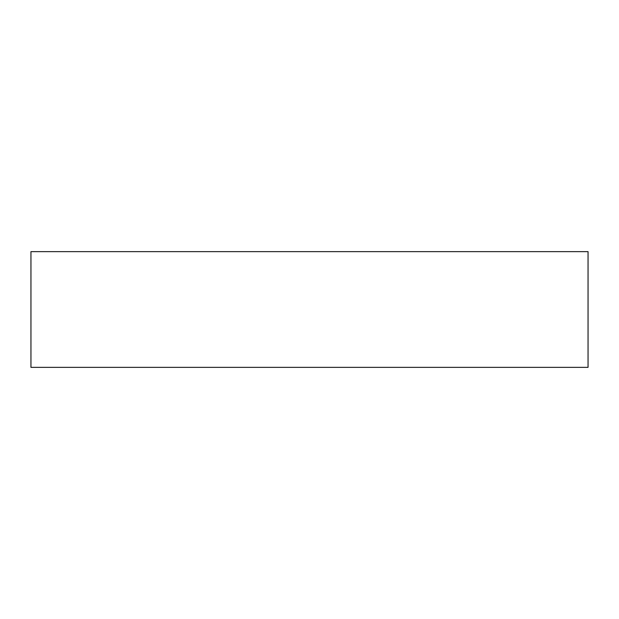 <?xml version="1.0" encoding="UTF-8"?>
<svg xmlns="http://www.w3.org/2000/svg" width="619" height="619" viewBox="0 0 619 619"><rect width="100%" height="100%" fill="white"/><g stroke="black" fill="none" stroke-linecap="round" stroke-linejoin="round"><path stroke-width="0.93" d="M588.05 251.639L30.95 251.639L30.95 367.361L588.05 367.361L588.05 251.639"/></g></svg>
